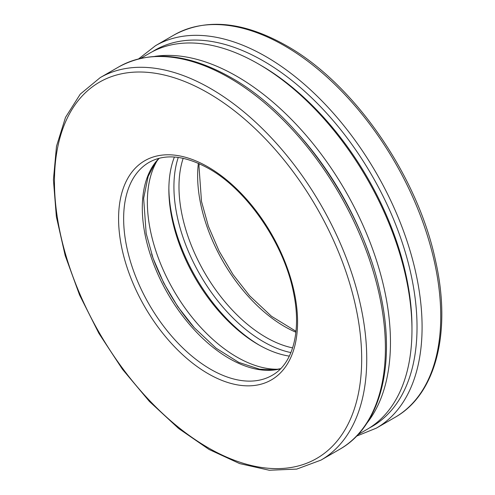 <?xml version="1.0" encoding="UTF-8"?>
<svg xmlns="http://www.w3.org/2000/svg" width="495" height="495" viewBox="0 0 495 495"><rect width="100%" height="100%" fill="white"/><g stroke="black" fill="none" stroke-linecap="round" stroke-linejoin="round"><path stroke-width="0.74" d="M194.034 327.443A130.142 75.135 60 0 1 151.6 253.96M298.844 134.671A213.661 123.36 60 0 1 370.953 259.59M259.609 345.337A130.142 75.135 60 0 1 168.869 188.174M140.753 58.342L149.738 53.151A217.237 125.421 60 0 1 258.359 63.911L260.884 65.371A213.661 123.36 60 0 1 260.89 65.371A213.661 123.36 60 0 1 411.964 327.053L411.964 329.973A217.237 125.421 60 0 1 366.974 429.419L357.99 434.61M154.935 56.356A217.237 125.421 60 0 1 236.851 76.323A217.237 125.421 60 0 1 371.349 245.669A217.237 125.421 60 0 1 366.795 423.318M260.89 65.371L258.359 63.911A217.237 125.421 60 0 1 411.964 329.973M289.34 356.122A126.565 73.074 60 0 1 258.353 344.625A126.565 73.074 60 0 1 168.863 189.616A126.565 73.074 60 0 1 174.395 157.033M278.184 369.221A126.565 73.074 60 0 1 173.572 290.237A126.565 73.074 60 0 1 157.478 160.145M138.68 58.837L155.541 45.67L174.197 34.898A220.813 127.487 60 0 1 284.606 45.837A220.813 127.487 60 0 1 428.856 240.422A220.813 127.487 60 0 1 395.01 417.365L376.355 428.138L356.524 436.151M155.541 45.67A220.813 127.487 60 0 1 265.945 56.609A220.813 127.487 60 0 1 410.2 251.194A220.813 127.487 60 0 1 376.355 428.138M295.892 332.219A122.989 71.008 60 0 1 198.377 163.313M292.625 347.88A122.989 71.008 60 0 1 204.454 272.405A122.989 71.008 60 0 1 183.175 158.307M290.918 352.582A126.565 73.074 60 0 1 200.135 274.898A126.565 73.074 60 0 1 178.256 157.435M152.299 51.74A217.237 125.421 60 0 1 263.414 60.99A217.237 125.421 60 0 1 406.011 254.727A217.237 125.421 60 0 1 369.474 427.909M100.2 77.622L118.856 66.85A220.813 127.487 60 0 1 229.265 77.789A220.813 127.487 60 0 1 373.521 272.374A220.813 127.487 60 0 1 339.669 449.318L321.014 460.09L296.752 469.093L269.274 470.25L239.698 463.605L209.119 449.503L178.646 428.509L149.397 401.433L122.475 369.313L98.895 333.364L79.553 294.971L65.192 255.587L56.362 216.717L53.417 179.821L56.492 146.285L65.526 117.346L80.264 94.124L100.2 77.622A220.813 127.487 60 0 1 210.604 88.556A220.813 127.487 60 0 1 354.859 283.146A220.813 127.487 60 0 1 321.014 460.09M280.554 368.787A122.989 71.008 60 0 1 167.768 293.585A122.989 71.008 60 0 1 159.037 158.307M272.095 375.365A122.989 71.008 60 0 1 149.113 304.357A122.989 71.008 60 0 1 149.113 162.348C165.144 153.382 185.043 155.473 208.816 168.616C247.395 190.074 284.507 244.481 293.671 293.349C301.684 331.99 292.44 364.233 272.095 375.365M208.073 166.976A126.565 73.074 60 0 1 285.578 366.733A126.565 73.074 60 0 1 130.569 277.237A126.565 73.074 60 0 1 208.073 166.976M208.073 92.942A217.237 125.421 60 0 1 341.104 435.804A217.237 125.421 60 0 1 75.042 282.2A217.237 125.421 60 0 1 208.073 92.942M174.197 34.898C205.963 17.814 243.367 21.403 286.395 45.658C353.801 83.408 417.52 175.317 435.482 260.481C451.737 331.594 436.219 394.305 395.01 417.365M295.985 331.297L271.439 316.243L249.629 295.769L233.071 274.632L219.093 251.083L208.401 226.271L201.502 201.446L198.984 166.326L199.219 163.69M118.856 66.85C150.622 49.766 188.026 53.355 231.054 77.61C298.46 115.354 362.179 207.269 380.141 292.434C396.396 363.547 380.878 426.257 339.669 449.318M280.671 368.67L274.02 369.815L259.541 369.183L238.794 362.396L216.098 348.195L194.287 327.715L177.73 306.584L163.752 283.029L153.06 258.223L146.161 233.399L143.643 198.278L148.141 176.43L154.861 163.48L159.198 158.27"/></g></svg>
